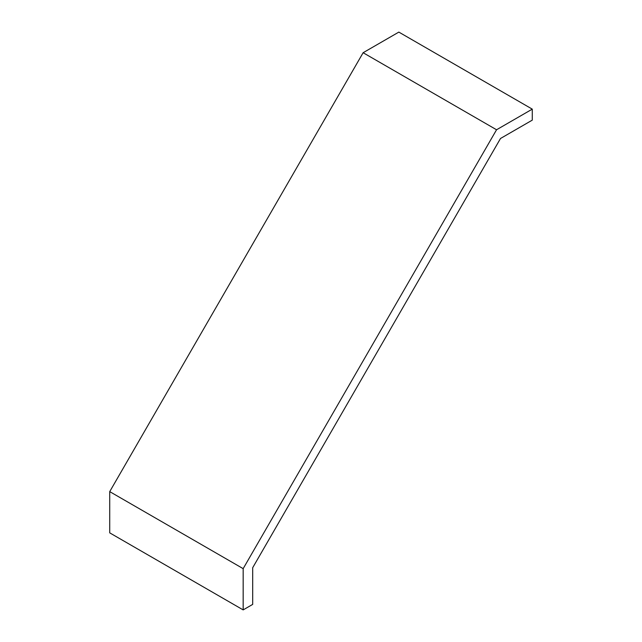 <?xml version="1.0" encoding="UTF-8"?>
<svg xmlns="http://www.w3.org/2000/svg" width="642" height="642" viewBox="0 0 642 642"><rect width="100%" height="100%" fill="white"/><g stroke="black" fill="none" stroke-linecap="round" stroke-linejoin="round"><path stroke-width="0.96" d="M243.166 609.9L252.691 604.395L252.691 567.713L500.503 138.487L532.274 120.142L532.274 109.14L496.555 129.764L243.166 568.652L243.166 609.9L109.726 532.86L109.726 491.62L243.166 568.652M532.274 109.14L398.834 32.1L363.123 52.724L109.726 491.62M363.123 52.724L496.555 129.764"/></g></svg>
